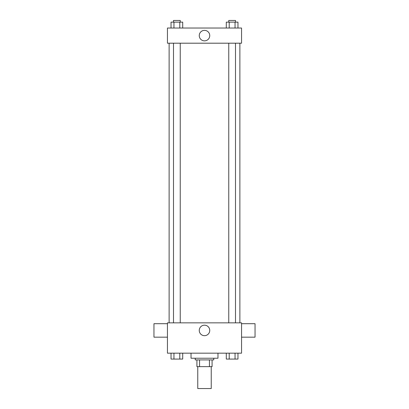 <?xml version="1.0" encoding="UTF-8"?>
<svg xmlns="http://www.w3.org/2000/svg" width="409" height="409" viewBox="0 0 409 409"><rect width="100%" height="100%" fill="white"/><g stroke="black" fill="none" stroke-linecap="round" stroke-linejoin="round"><path stroke-width="0.61" d="M197.762 366.648L197.762 388.55L211.238 388.55L211.238 366.648M209.444 359.91L209.444 366.648L196.918 366.648L196.918 359.91M209.444 366.648L212.082 366.648L212.082 359.91L212.082 366.648M213.764 358.228L213.764 359.91L195.236 359.91L195.236 358.228M199.556 359.91L199.556 366.648M191.023 353.171L191.023 358.228L217.977 358.228L217.977 353.171M241.561 353.171L167.439 353.171L167.439 322.849L241.561 322.849L241.561 353.171M209.745 330.431A5.245 5.245 0 0 1 201.877 334.971A5.245 5.245 0 0 1 201.877 325.886A5.245 5.245 0 0 1 209.745 330.431M241.561 337.169L255.042 337.169L255.042 323.693L241.561 323.693M167.439 323.693L153.958 323.693L153.958 337.169L167.439 337.169M239.878 43.196L239.878 322.849M228.759 322.849L228.759 43.196M180.241 43.196L180.241 322.849M241.561 43.196L167.439 43.196L167.439 28.032L241.561 28.032L241.561 43.196M209.745 35.614A5.245 5.245 0 0 1 201.877 40.154A5.245 5.245 0 0 1 201.877 31.069A5.245 5.245 0 0 1 209.745 35.614M237.966 28.032L237.966 22.137L226.295 22.137L226.295 28.032M235.047 22.137L235.047 28.032M229.209 22.137L229.209 28.032M228.759 22.137L228.759 20.45L235.497 20.45L235.497 22.137M182.705 28.032L182.705 22.137L171.034 22.137L171.034 28.032M179.791 22.137L179.791 28.032M173.953 22.137L173.953 28.032M173.503 22.137L173.503 20.45L180.241 20.45L180.241 22.137M237.966 353.171L237.966 359.066L226.295 359.066L226.295 353.171M235.047 353.171L235.047 359.066M229.209 353.171L229.209 359.066M235.497 359.066L228.759 359.082M182.705 353.171L182.705 359.066L171.034 359.066L171.034 353.171M179.791 353.171L179.791 359.066M173.953 353.171L173.953 359.066M180.241 359.066L173.503 359.082M169.121 43.196L169.121 322.849M235.497 322.849L235.497 43.196M173.503 43.196L173.503 322.849"/></g></svg>
